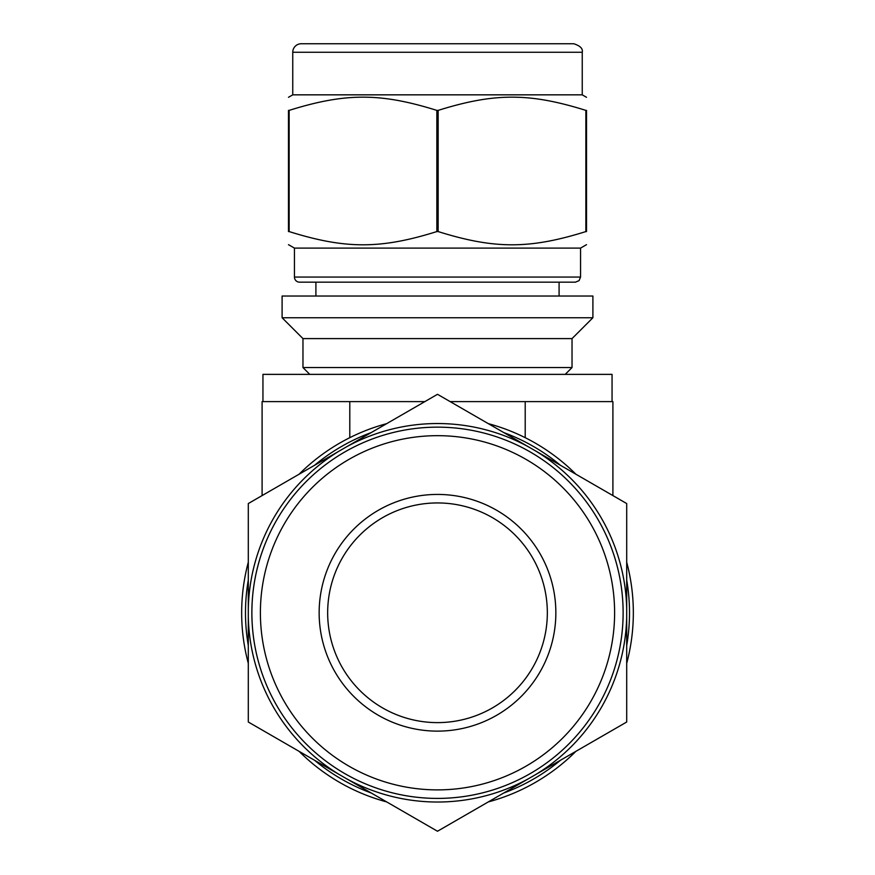 <?xml version="1.0" encoding="UTF-8"?>
<svg xmlns="http://www.w3.org/2000/svg" width="875" height="875" viewBox="0 0 875 875"><rect width="100%" height="100%" fill="white"/><g stroke="black" fill="none" stroke-linecap="round" stroke-linejoin="round"><path stroke-width="1.31" d="M585.867 231.569L586.513 231.569C586.513 249.211 586.513 249.211 586.513 231.569C586.513 249.211 586.513 249.211 586.513 231.569L586.513 110.392C586.513 92.75 586.513 92.75 586.513 110.392C586.513 92.75 586.513 92.75 586.513 110.392L585.867 110.392L585.867 231.569C529.495 249.211 494.517 249.211 438.145 231.569L438.145 110.392C494.517 92.75 529.495 92.75 585.867 110.392M289.133 110.392C345.505 92.75 380.483 92.75 436.855 110.392L436.855 231.569C380.483 249.211 345.505 249.211 289.133 231.569L289.133 110.392L288.488 110.392C288.488 92.75 288.488 92.75 288.488 110.392C288.488 92.75 288.488 92.75 288.488 110.392L288.488 231.569C288.488 249.211 288.488 249.211 288.488 231.569C288.488 249.211 288.488 249.211 288.488 231.569L289.133 231.569M586.513 244.661L580.552 248.106L294.448 248.106L288.488 244.661M438.145 231.569L436.855 231.569M438.145 110.392L436.855 110.392M437.5 296.034L282.1 296.034L282.1 317.745L592.9 317.745L592.9 296.034L437.5 296.034M292.753 52.259A8.509 8.509 0 0 1 301.262 43.75L573.737 43.75C580.202 45.795 583.045 48.628 582.247 52.259L292.753 52.259L292.753 94.839L288.488 97.3M582.247 52.259L582.247 94.839L292.753 94.839M580.552 248.106L580.552 277.058L579.086 280.645L575.444 282.166L299.556 282.166L315.908 282.166L315.908 296.034M299.556 282.166A5.108 5.108 0 0 1 294.448 277.058L580.552 277.058M559.092 296.034L559.092 282.166L315.908 282.166M527.166 43.75L347.834 43.75M592.9 317.745L572.031 338.603L302.969 338.603L282.1 317.745M572.031 338.603L572.031 367.555L302.969 367.555L302.969 338.603M528.62 446.917L437.5 394.308L248.303 503.552L248.303 722.017L437.5 831.25L626.697 722.017L626.697 503.552L528.62 446.917A189.241 189.241 0 0 0 346.38 446.917M386.695 423.642A195.836 195.836 0 0 0 299.108 474.217M349.792 437.675L349.792 401.614L262.095 401.614L262.095 495.578L248.303 503.552L248.303 562.209A195.836 195.836 0 0 0 248.303 663.348L248.303 722.017L299.108 751.352A195.836 195.836 0 0 0 386.695 801.916L437.5 831.25L488.305 801.916A195.836 195.836 0 0 0 575.892 751.352L626.697 722.017L626.697 663.348A195.836 195.836 0 0 0 626.697 562.209L626.697 503.552L612.905 495.578L612.905 401.614L450.144 401.614M575.892 474.217A195.836 195.836 0 0 0 488.305 423.642M371.241 432.567A192.008 192.008 0 0 0 314.552 465.292M248.303 580.048A192.008 192.008 0 0 0 248.303 645.509M314.552 760.266A192.008 192.008 0 0 0 371.241 793.002M503.759 793.002A192.008 192.008 0 0 0 560.448 760.266M626.697 645.509A192.008 192.008 0 0 0 626.697 580.048M560.448 465.292A192.008 192.008 0 0 0 503.759 432.567M248.303 616.798A189.241 189.241 0 0 0 339.423 774.627M339.423 450.931A189.241 189.241 0 0 0 248.303 608.77M346.38 778.641A189.241 189.241 0 0 0 528.62 778.641M535.577 774.627A189.241 189.241 0 0 0 626.697 616.798M626.697 608.77A189.241 189.241 0 0 0 535.577 450.931M437.5 427.153A185.62 185.62 0 0 0 276.741 705.589A185.62 185.62 0 0 0 598.259 705.589A185.62 185.62 0 0 0 437.5 427.153A185.62 185.62 0 0 0 251.88 612.784A185.62 185.62 0 0 0 437.5 798.405A185.62 185.62 0 0 0 623.12 612.784A185.62 185.62 0 0 0 437.5 427.153M437.5 494.43A118.355 118.355 0 0 0 335.005 671.956A118.355 118.355 0 0 0 539.995 671.956A118.355 118.355 0 0 0 437.5 494.43M437.5 502.939A109.845 109.845 0 0 0 342.377 667.702A109.845 109.845 0 0 0 532.623 667.702A109.845 109.845 0 0 0 437.5 502.939M248.303 562.209A195.836 195.836 0 0 0 248.303 663.348M299.108 751.352A195.836 195.836 0 0 0 386.695 801.916M488.305 801.916A195.836 195.836 0 0 0 575.892 751.352M626.697 663.348A195.836 195.836 0 0 0 626.697 562.209M612.052 401.614L612.052 374.369L262.948 374.369L262.948 401.614M349.792 401.614L424.856 401.614M614.611 612.784A177.111 177.111 0 0 0 348.95 459.397A177.111 177.111 0 0 0 348.95 766.161A177.111 177.111 0 0 0 614.611 612.784M525.208 437.675L525.208 401.614M582.247 94.839L586.513 97.3M294.448 248.106L294.448 277.058M565.217 374.369L572.031 367.555M309.783 374.369L302.969 367.555"/></g></svg>
